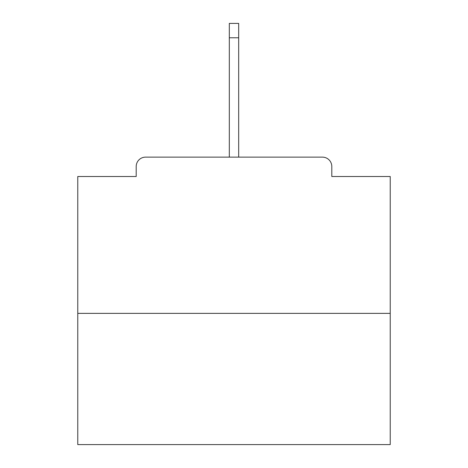 <?xml version="1.0" encoding="UTF-8"?>
<svg xmlns="http://www.w3.org/2000/svg" width="468" height="468" viewBox="0 0 468 468"><rect width="100%" height="100%" fill="white"/><g stroke="black" fill="none" stroke-linecap="round" stroke-linejoin="round"><path stroke-width="0.7" d="M331.8 176.506L331.8 166.509L331.8 176.506L390.23 176.506L390.23 444.6L77.77 444.6L77.77 176.506L136.2 176.506L136.2 166.509L136.2 176.506M390.23 313.367L77.77 313.367M331.8 166.509A9.372 9.372 0 0 0 322.429 157.137L145.571 157.137A9.372 9.372 0 0 0 136.2 166.509M322.429 157.137L282.742 157.137M185.258 157.137L145.571 157.137M238.686 37.773L229.314 37.773L229.314 23.4L238.686 23.4L238.686 157.137M229.314 37.773L229.314 157.137"/></g></svg>
